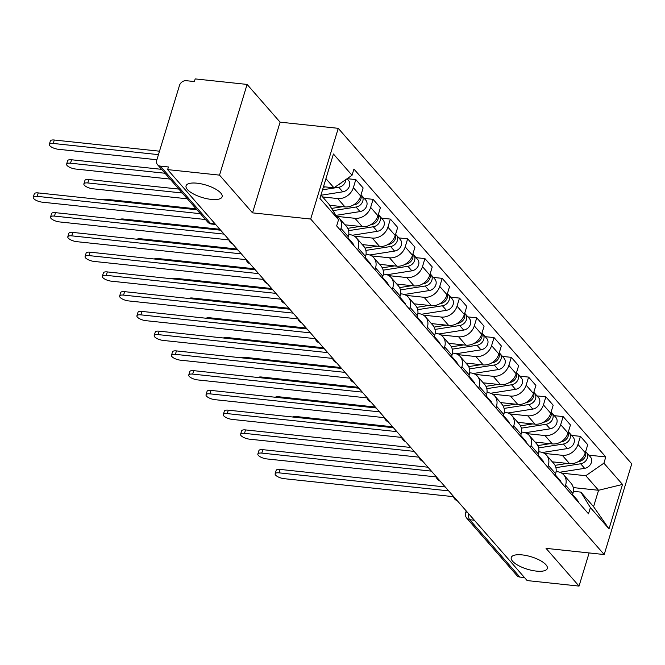 <?xml version="1.0" encoding="UTF-8"?>
<svg xmlns="http://www.w3.org/2000/svg" width="665" height="665" viewBox="0 0 665 665"><rect width="100%" height="100%" fill="white"/><g stroke="black" fill="none" stroke-linecap="round" stroke-linejoin="round"><path stroke-width="1" d="M211.187 199.392A18.844 6.509 16.9 0 1 186.067 185.809A18.844 6.509 16.9 0 1 197.015 183.191A18.844 6.509 16.9 0 1 222.135 196.774A18.844 6.509 16.9 0 1 211.187 199.392M536.364 571.102A18.844 6.509 16.9 0 1 511.244 557.519A18.844 6.509 16.9 0 1 522.191 554.901A18.844 6.509 16.9 0 1 547.312 568.484A18.844 6.509 16.9 0 1 536.364 571.102M247.089 84.422L219.533 175.128L167.638 169.617L527.145 580.578L579.04 586.089L546.04 548.359L604.194 554.543L631.75 463.838L338.252 128.328L280.09 122.152L247.089 84.422L195.194 78.911L194.388 81.554L186.308 80.698A5.894 4.838 -41.2 0 0 179.483 85.428L156.74 160.273A5.894 4.838 -41.2 0 0 157.53 164.704A5.894 4.838 -41.2 0 0 160.356 166.117L210.522 223.465A5.894 2.677 96.1 0 0 211.512 224.03L215.618 224.471M219.533 175.128L252.534 212.858L310.688 219.034L604.194 554.543M167.638 169.617L168.436 166.973L160.356 166.117M579.04 586.089L589.115 552.939M524.51 577.569L519.864 577.07A5.894 4.838 138.8 0 1 517.038 575.666L466.863 518.309A5.894 4.838 -41.2 0 0 469.69 519.722L519.864 577.07M552.324 461.826L569.589 463.663A13.549 11.122 -41.2 0 0 585.283 452.765L587.735 444.702L580.42 436.348L577.976 444.411A13.549 11.122 138.8 0 1 562.282 455.301L544.402 453.405M565.599 485.142L572.906 493.496A13.549 11.122 -41.2 0 0 571.11 483.297L563.804 474.943A13.549 11.122 138.8 0 1 565.599 485.142L565.042 486.98M572.906 493.496L572.349 495.342M571.584 435.409L580.42 436.348M556.098 471.568L557.303 471.701A13.549 11.122 138.8 0 1 563.804 474.943M535.042 442.075L552.316 443.912A13.549 11.122 -41.2 0 0 568.001 433.015L570.454 424.952L563.147 416.598L560.695 424.661A13.549 11.122 138.8 0 1 545.001 435.55L527.121 433.655M555.076 475.591L555.632 473.746A13.549 11.122 -41.2 0 0 553.829 463.547L546.522 455.193A13.549 11.122 138.8 0 1 548.326 465.392L547.761 467.229M554.302 415.658L563.147 416.598M538.816 451.818L540.022 451.951A13.549 11.122 138.8 0 1 546.522 455.193M517.769 422.325L535.034 424.162A13.549 11.122 -41.2 0 0 550.728 413.264L553.18 405.201L545.865 396.847L543.421 404.91A13.549 11.122 138.8 0 1 527.727 415.8L509.839 413.904M537.794 455.841L538.351 453.995A13.549 11.122 -41.2 0 0 536.555 443.796L529.24 435.442A13.549 11.122 138.8 0 1 531.044 445.641L530.487 447.479M537.029 395.908L545.865 396.847M521.543 432.067L522.748 432.2A13.549 11.122 138.8 0 1 529.24 435.442M500.487 402.574L517.761 404.411A13.549 11.122 -41.2 0 0 533.446 393.522L535.899 385.451L528.592 377.097L526.14 385.16A13.549 11.122 138.8 0 1 510.446 396.049L492.565 394.154M520.512 436.09L521.077 434.245A13.549 11.122 -41.2 0 0 519.274 424.046L511.967 415.692A13.549 11.122 138.8 0 1 513.762 425.891L513.205 427.728M519.747 376.157L528.592 377.097M504.261 412.317L505.467 412.45A13.549 11.122 138.8 0 1 511.967 415.692M483.214 382.824L500.479 384.661A13.549 11.122 -41.2 0 0 516.173 373.772L518.625 365.7L511.31 357.346L508.858 365.409A13.549 11.122 138.8 0 1 493.172 376.299L475.284 374.403M503.239 416.34L503.796 414.495A13.549 11.122 -41.2 0 0 502 404.295L494.685 395.941A13.549 11.122 138.8 0 1 496.489 406.14L495.932 407.978M502.474 356.407L511.31 357.346M486.988 392.566L488.185 392.699A13.549 11.122 138.8 0 1 494.685 395.941M465.932 363.073L483.206 364.91A13.549 11.122 -41.2 0 0 498.891 354.021L501.344 345.95L494.037 337.596L491.585 345.659A13.549 11.122 138.8 0 1 475.891 356.548L458.01 354.653M485.957 396.589L486.522 394.744A13.549 11.122 -41.2 0 0 484.719 384.545L477.412 376.191A13.549 11.122 138.8 0 1 479.207 386.39L478.65 388.227M485.192 336.656L494.037 337.596M469.706 372.816L470.911 372.949A13.549 11.122 138.8 0 1 477.412 376.191M448.659 343.323L465.924 345.16A13.549 11.122 -41.2 0 0 481.618 334.271L484.07 326.199L476.755 317.845L474.303 325.908A13.549 11.122 138.8 0 1 458.617 336.798L440.729 334.902M468.684 376.839L469.241 374.994A13.549 11.122 -41.2 0 0 467.445 364.794L460.13 356.44A13.549 11.122 138.8 0 1 461.934 366.639L461.369 368.476M467.919 316.906L476.755 317.845M452.433 353.065L453.63 353.198A13.549 11.122 138.8 0 1 460.13 356.44M431.377 323.572L448.642 325.409A13.549 11.122 -41.2 0 0 464.336 314.52L466.788 306.449L459.482 298.095L457.03 306.158A13.549 11.122 138.8 0 1 441.336 317.047L423.455 315.152M451.402 357.088L451.967 355.243A13.549 11.122 -41.2 0 0 450.163 345.044L442.857 336.69A13.549 11.122 138.8 0 1 444.652 346.889L444.095 348.726M450.637 297.155L459.482 298.095M435.151 333.323L436.356 333.448A13.549 11.122 138.8 0 1 442.857 336.69M414.104 303.822L431.369 305.659A13.549 11.122 -41.2 0 0 447.063 294.77L449.515 286.698L442.2 278.344L439.748 286.407A13.549 11.122 138.8 0 1 424.062 297.297L406.174 295.401M434.129 337.338L434.686 335.493A13.549 11.122 -41.2 0 0 432.89 325.301L425.575 316.939A13.549 11.122 138.8 0 1 427.379 327.138L426.814 328.984M433.356 277.405L442.2 278.344M417.878 313.572L419.075 313.697A13.549 11.122 138.8 0 1 425.575 316.939M396.822 284.071L414.087 285.908A13.549 11.122 -41.2 0 0 429.781 275.019L432.233 266.948L424.927 258.594L422.475 266.657A13.549 11.122 138.8 0 1 406.781 277.546L388.9 275.651M416.847 317.587L417.412 315.742A13.549 11.122 -41.2 0 0 415.608 305.551L408.302 297.188A13.549 11.122 138.8 0 1 410.097 307.388L409.54 309.233M416.082 257.654L424.927 258.594M400.596 293.822L401.801 293.947A13.549 11.122 138.8 0 1 408.302 297.188M379.54 264.321L396.814 266.158A13.549 11.122 -41.2 0 0 412.508 255.269L414.952 247.197L407.645 238.843L405.193 246.906A13.549 11.122 138.8 0 1 389.507 257.804L371.619 255.9M399.574 297.837L400.131 295.992A13.549 11.122 -41.2 0 0 398.335 285.8L391.02 277.438A13.549 11.122 138.8 0 1 392.824 287.637L392.259 289.483M398.8 237.904L407.645 238.843M383.314 274.071L384.52 274.196A13.549 11.122 138.8 0 1 391.02 277.438M362.267 244.57L379.532 246.407A13.549 11.122 -41.2 0 0 395.226 235.518L397.678 227.447L390.372 219.093L387.919 227.156A13.549 11.122 138.8 0 1 372.225 238.053L354.345 236.15M382.292 278.086L382.857 276.241A13.549 11.122 -41.2 0 0 381.053 266.05L373.747 257.688A13.549 11.122 138.8 0 1 375.542 267.887L374.985 269.732M381.527 218.153L390.372 219.093M366.041 254.321L367.246 254.446A13.549 11.122 138.8 0 1 373.747 257.688M344.985 224.82L362.259 226.657A13.549 11.122 -41.2 0 0 377.953 215.768L380.397 207.696L373.09 199.342L370.638 207.405A13.549 11.122 138.8 0 1 354.944 218.303L337.064 216.399M365.019 258.336L365.575 256.49A13.549 11.122 -41.2 0 0 363.78 246.299L356.465 237.937A13.549 11.122 138.8 0 1 358.269 248.136L357.704 249.982M364.245 198.403L373.09 199.342M348.759 234.57L349.965 234.695A13.549 11.122 138.8 0 1 356.465 237.937M329.632 205.277L344.977 206.906A13.549 11.122 -41.2 0 0 360.671 196.017L363.123 187.946L355.808 179.592L353.364 187.655A13.549 11.122 138.8 0 1 337.67 198.552L322.625 196.948M347.737 238.585L348.302 236.74A13.549 11.122 -41.2 0 0 346.498 226.549L339.192 218.187A13.549 11.122 138.8 0 1 340.987 228.386L340.43 230.231M347.138 178.669L355.808 179.592M336.216 215.934A13.549 11.122 138.8 0 1 339.192 218.187M573.23 487.586L598.558 490.28L585.815 475.716L561.676 473.156M573.371 491.319L580.836 492.117L593.571 506.672L598.558 490.28L622.507 484.444L609.007 528.866L590.404 507.603L580.836 492.117M320.962 195.053L328.976 204.213L338.543 219.699L336.656 225.917L588.508 513.812L590.404 507.603M338.543 219.699L319.932 198.428L333.431 154.006L352.043 175.269L333.963 187.821L325.941 178.652M585.815 475.716L603.895 463.173L605.782 456.955L353.93 169.06L352.043 175.269M603.895 463.173L622.507 484.444M338.252 128.328L310.688 219.034M280.09 122.152L252.534 212.858M323.498 186.707L333.963 187.821M588.857 455.159L605.782 456.955M609.007 528.866L593.571 506.672M572.432 495.068A7.365 6.043 138.8 0 1 572.582 495.608M448.675 490.878L279.076 472.857A6.775 2.336 -163.1 0 0 275.135 473.796L276.183 470.363A6.775 2.336 16.9 0 1 280.115 469.415L445.251 486.963M572.532 494.743A7.365 6.043 138.8 0 1 573.321 495.475A7.365 6.043 138.8 0 1 574.469 497.761M573.321 495.475L577.311 500.03A7.365 6.043 138.8 0 1 578.45 502.316M275.135 473.796A6.775 2.336 -163.1 0 0 284.171 478.684L453.522 496.672M555.915 467.661L580.653 463.779A7.365 6.043 -41.2 0 0 586.896 459.158A7.365 6.043 -41.2 0 0 586.422 452.366A7.365 6.043 -41.2 0 0 585.624 451.643M559.755 472.241L584.643 468.335A7.365 6.043 -41.2 0 0 590.886 463.713A7.365 6.043 -41.2 0 0 590.404 456.93L586.422 452.366M555.059 465.35L567.345 463.422M577.96 461.751L578.774 461.626A7.365 6.043 -41.2 0 0 585.533 451.959M292.592 416.997A6.775 2.336 16.9 0 1 296.191 416.531L392.591 426.772M555.159 475.317A7.365 6.043 138.8 0 1 555.308 475.857M431.394 471.128L261.794 453.106A6.775 2.336 -163.1 0 0 257.862 454.045L258.909 450.612A6.775 2.336 16.9 0 1 262.841 449.665L427.977 467.212M555.25 474.993A7.365 6.043 138.8 0 1 556.048 475.724A7.365 6.043 138.8 0 1 557.187 478.01M556.048 475.724L560.03 480.28A7.365 6.043 138.8 0 1 561.177 482.566M257.862 454.045A6.775 2.336 -163.1 0 0 266.889 458.933L436.248 476.921M537.877 455.567A7.365 6.043 138.8 0 1 538.027 456.107M414.12 451.377L244.521 433.356A6.775 2.336 -163.1 0 0 240.58 434.295L241.628 430.862A6.775 2.336 16.9 0 1 245.56 429.914L410.696 447.462M537.977 455.242A7.365 6.043 138.8 0 1 538.766 455.974A7.365 6.043 138.8 0 1 539.913 458.26M538.766 455.974L542.756 460.529A7.365 6.043 138.8 0 1 543.895 462.815M240.58 434.295A6.775 2.336 -163.1 0 0 249.616 439.183L418.967 457.171M538.633 447.911L563.38 444.029A7.365 6.043 -41.2 0 0 569.622 439.407A7.365 6.043 -41.2 0 0 569.14 432.616A7.365 6.043 -41.2 0 0 568.351 431.893M542.482 452.499L567.361 448.584A7.365 6.043 -41.2 0 0 573.604 443.962A7.365 6.043 -41.2 0 0 573.13 437.179L569.14 432.616M537.786 445.6L550.063 443.671M560.686 442.001L561.493 441.876A7.365 6.043 -41.2 0 0 568.251 432.208M275.318 397.246A6.775 2.336 16.9 0 1 278.909 396.781L375.318 407.022M521.36 428.16L546.098 424.278A7.365 6.043 -41.2 0 0 552.341 419.657A7.365 6.043 -41.2 0 0 551.867 412.865A7.365 6.043 -41.2 0 0 551.069 412.142M525.2 432.749L550.088 428.834A7.365 6.043 -41.2 0 0 556.331 424.212A7.365 6.043 -41.2 0 0 555.849 417.429L551.867 412.865M520.504 425.849L532.79 423.921M543.405 422.25L544.219 422.125A7.365 6.043 -41.2 0 0 550.977 412.458M258.037 377.496A6.775 2.336 16.9 0 1 261.628 377.03L358.036 387.271M520.595 435.816A7.365 6.043 138.8 0 1 520.745 436.356M396.839 431.627L227.239 413.605A6.775 2.336 -163.1 0 0 223.307 414.544L224.354 411.111A6.775 2.336 16.9 0 1 228.286 410.164L393.414 427.711M520.695 435.492A7.365 6.043 138.8 0 1 521.493 436.223A7.365 6.043 138.8 0 1 522.632 438.509M521.493 436.223L525.475 440.779A7.365 6.043 138.8 0 1 526.622 443.065M223.307 414.544A6.775 2.336 -163.1 0 0 232.334 419.432L401.693 437.42M503.322 416.066A7.365 6.043 138.8 0 1 503.471 416.606M379.565 411.876L209.965 393.855A6.775 2.336 -163.1 0 0 206.025 394.794L207.073 391.361A6.775 2.336 16.9 0 1 211.005 390.413L376.141 407.961M503.422 415.741A7.365 6.043 138.8 0 1 504.211 416.473A7.365 6.043 138.8 0 1 505.35 418.759M504.211 416.473L508.201 421.028A7.365 6.043 138.8 0 1 509.34 423.314M206.025 394.794A6.775 2.336 -163.1 0 0 215.053 399.682L384.412 417.67M486.04 396.315A7.365 6.043 138.8 0 1 486.19 396.855M362.284 392.126L192.684 374.104A6.775 2.336 -163.1 0 0 188.752 375.043L189.791 371.61A6.775 2.336 16.9 0 1 193.731 370.663L358.859 388.21M486.14 395.991A7.365 6.043 138.8 0 1 486.93 396.722A7.365 6.043 138.8 0 1 488.077 399.008M486.93 396.722L490.92 401.278A7.365 6.043 138.8 0 1 492.067 403.564M188.752 375.043A6.775 2.336 -163.1 0 0 197.779 379.931L367.138 397.919M504.078 408.418L528.825 404.528A7.365 6.043 -41.2 0 0 535.059 399.906A7.365 6.043 -41.2 0 0 534.585 393.115A7.365 6.043 -41.2 0 0 533.795 392.392M507.927 412.998L532.806 409.083A7.365 6.043 -41.2 0 0 539.049 404.461A7.365 6.043 -41.2 0 0 538.575 397.678L534.585 393.115M503.23 406.099L515.508 404.17M526.131 402.5L526.938 402.375A7.365 6.043 -41.2 0 0 533.696 392.707M240.763 357.745A6.775 2.336 16.9 0 1 244.354 357.28L340.763 367.521M486.805 388.668L511.543 384.777A7.365 6.043 -41.2 0 0 517.786 380.156A7.365 6.043 -41.2 0 0 517.312 373.364A7.365 6.043 -41.2 0 0 516.514 372.641M490.645 393.248L515.533 389.333A7.365 6.043 -41.2 0 0 521.776 384.711A7.365 6.043 -41.2 0 0 521.293 377.928L517.312 373.364M485.949 386.348L498.235 384.42M508.85 382.749L509.664 382.624A7.365 6.043 -41.2 0 0 516.414 372.957M223.482 337.995A6.775 2.336 16.9 0 1 227.073 337.529L323.481 347.77M469.523 368.917L494.27 365.027A7.365 6.043 -41.2 0 0 500.504 360.405A7.365 6.043 -41.2 0 0 500.03 353.614A7.365 6.043 -41.2 0 0 499.24 352.891M473.372 373.497L498.251 369.582A7.365 6.043 -41.2 0 0 504.494 364.96A7.365 6.043 -41.2 0 0 504.02 358.177L500.03 353.614M468.675 366.598L480.953 364.669M491.568 362.999L492.383 362.874A7.365 6.043 -41.2 0 0 499.141 353.206M206.208 318.244A6.775 2.336 16.9 0 1 209.799 317.779L306.208 328.02M468.767 376.565A7.365 6.043 138.8 0 1 468.916 377.105M345.01 372.375L175.402 354.354A6.775 2.336 -163.1 0 0 171.47 355.293L172.518 351.86A6.775 2.336 16.9 0 1 176.449 350.912L341.586 368.46M468.867 376.24A7.365 6.043 138.8 0 1 469.656 376.972A7.365 6.043 138.8 0 1 470.795 379.258M469.656 376.972L473.646 381.527A7.365 6.043 138.8 0 1 474.785 383.813M171.47 355.293A6.775 2.336 -163.1 0 0 180.498 360.181L349.857 378.169M452.25 349.167L476.988 345.276A7.365 6.043 -41.2 0 0 483.231 340.655A7.365 6.043 -41.2 0 0 482.748 333.863A7.365 6.043 -41.2 0 0 481.959 333.14M456.09 353.747L480.978 349.832A7.365 6.043 -41.2 0 0 487.221 345.21A7.365 6.043 -41.2 0 0 486.738 338.427L482.748 333.863M451.394 346.847L463.68 344.919M474.295 343.248L475.109 343.123A7.365 6.043 -41.2 0 0 481.859 333.456M188.927 298.494A6.775 2.336 16.9 0 1 192.518 298.028L288.926 308.269M451.485 356.814A7.365 6.043 138.8 0 1 451.635 357.354M327.729 352.625L158.129 334.603A6.775 2.336 -163.1 0 0 154.197 335.542L155.236 332.109A6.775 2.336 16.9 0 1 159.176 331.162L324.304 348.709M451.585 356.49A7.365 6.043 138.8 0 1 452.375 357.221A7.365 6.043 138.8 0 1 453.522 359.507M452.375 357.221L456.365 361.777A7.365 6.043 138.8 0 1 457.512 364.063M154.197 335.542A6.775 2.336 -163.1 0 0 163.224 340.43L332.583 358.418M434.968 329.416L459.714 325.526A7.365 6.043 -41.2 0 0 465.949 320.904A7.365 6.043 -41.2 0 0 465.475 314.113A7.365 6.043 -41.2 0 0 464.685 313.39M438.817 333.996L463.696 330.081A7.365 6.043 -41.2 0 0 469.939 325.459A7.365 6.043 -41.2 0 0 469.465 318.676L465.475 314.113M434.12 327.097L446.398 325.168M457.013 323.498L457.828 323.373A7.365 6.043 -41.2 0 0 464.586 313.705M171.653 278.743A6.775 2.336 16.9 0 1 175.244 278.278L271.653 288.519M434.212 337.064A7.365 6.043 138.8 0 1 434.361 337.604M310.455 332.874L140.847 314.853A6.775 2.336 -163.1 0 0 136.915 315.792L137.963 312.359A6.775 2.336 16.9 0 1 141.894 311.411L307.031 328.959M434.303 336.739A7.365 6.043 138.8 0 1 435.101 337.471A7.365 6.043 138.8 0 1 436.24 339.757M435.101 337.471L439.091 342.026A7.365 6.043 138.8 0 1 440.23 344.312M136.915 315.792A6.775 2.336 -163.1 0 0 145.943 320.68L315.301 338.668M417.695 309.666L442.433 305.775A7.365 6.043 -41.2 0 0 448.675 301.154A7.365 6.043 -41.2 0 0 448.193 294.362A7.365 6.043 -41.2 0 0 447.404 293.639M421.535 314.246L446.423 310.331A7.365 6.043 -41.2 0 0 452.657 305.709A7.365 6.043 -41.2 0 0 452.183 298.926L448.193 294.362M416.839 307.346L429.125 305.418M439.74 303.747L440.554 303.622A7.365 6.043 -41.2 0 0 447.304 293.955M154.371 258.993A6.775 2.336 16.9 0 1 157.962 258.527L254.371 268.768M416.93 317.313A7.365 6.043 138.8 0 1 417.08 317.853M293.174 313.124L123.574 295.102A6.775 2.336 -163.1 0 0 119.642 296.041L120.681 292.608A6.775 2.336 16.9 0 1 124.621 291.661L289.749 309.208M417.03 316.989A7.365 6.043 138.8 0 1 417.82 317.72A7.365 6.043 138.8 0 1 418.967 320.006M417.82 317.72L421.81 322.276A7.365 6.043 138.8 0 1 422.948 324.562M119.642 296.041A6.775 2.336 -163.1 0 0 128.669 300.929L298.028 318.917M400.413 289.915L425.159 286.025A7.365 6.043 -41.2 0 0 431.394 281.403A7.365 6.043 -41.2 0 0 430.92 274.612A7.365 6.043 -41.2 0 0 430.122 273.889M404.254 294.495L429.141 290.58A7.365 6.043 -41.2 0 0 435.384 285.958A7.365 6.043 -41.2 0 0 434.91 279.175L430.92 274.612M399.565 287.596L411.843 285.667M422.458 283.997L423.273 283.872A7.365 6.043 -41.2 0 0 430.031 274.204M137.098 239.25A6.775 2.336 16.9 0 1 140.689 238.777L237.097 249.018M399.657 297.563A7.365 6.043 138.8 0 1 399.806 298.103M275.892 293.373L106.292 275.352A6.775 2.336 -163.1 0 0 102.36 276.299L103.408 272.858A6.775 2.336 16.9 0 1 107.339 271.918L272.475 289.458M399.748 297.238A7.365 6.043 138.8 0 1 400.546 297.97A7.365 6.043 138.8 0 1 401.685 300.256M400.546 297.97L404.528 302.525A7.365 6.043 138.8 0 1 405.675 304.811M102.36 276.299A6.775 2.336 -163.1 0 0 111.388 281.179L280.746 299.167M383.14 270.165L407.878 266.274A7.365 6.043 -41.2 0 0 414.12 261.653A7.365 6.043 -41.2 0 0 413.638 254.861A7.365 6.043 -41.2 0 0 412.849 254.138M386.98 274.745L411.868 270.83A7.365 6.043 -41.2 0 0 418.102 266.208A7.365 6.043 -41.2 0 0 417.628 259.425L413.638 254.861M382.284 267.845L394.569 265.917M405.185 264.246L405.991 264.121A7.365 6.043 -41.2 0 0 412.749 254.454M119.816 219.5A6.775 2.336 16.9 0 1 123.407 219.026L219.816 229.267M382.375 277.812A7.365 6.043 138.8 0 1 382.525 278.352M258.619 273.623L89.019 255.601A6.775 2.336 -163.1 0 0 85.087 256.549L86.126 253.107A6.775 2.336 16.9 0 1 90.058 252.168L255.194 269.707M382.475 277.488A7.365 6.043 138.8 0 1 383.264 278.219A7.365 6.043 138.8 0 1 384.412 280.505M383.264 278.219L387.254 282.775A7.365 6.043 138.8 0 1 388.393 285.061M85.087 256.549A6.775 2.336 -163.1 0 0 94.114 261.428L263.473 279.416M365.858 250.414L390.596 246.524A7.365 6.043 -41.2 0 0 396.839 241.902A7.365 6.043 -41.2 0 0 396.365 235.111A7.365 6.043 -41.2 0 0 395.567 234.388M369.698 254.994L394.586 251.079A7.365 6.043 -41.2 0 0 400.829 246.457A7.365 6.043 -41.2 0 0 400.347 239.674L396.365 235.111M365.01 248.095L377.288 246.166M387.903 244.496L388.717 244.371A7.365 6.043 -41.2 0 0 395.476 234.703M102.543 199.749A6.775 2.336 16.9 0 1 106.134 199.276L196.133 208.835M365.102 258.062A7.365 6.043 138.8 0 1 365.251 258.602M241.337 253.872L71.737 235.851A6.775 2.336 -163.1 0 0 67.805 236.798L68.852 233.357A6.775 2.336 16.9 0 1 72.784 232.418L237.92 249.957M365.193 257.737A7.365 6.043 138.8 0 1 365.991 258.469A7.365 6.043 138.8 0 1 367.13 260.755M365.991 258.469L369.973 263.024A7.365 6.043 138.8 0 1 371.12 265.31M67.805 236.798A6.775 2.336 -163.1 0 0 76.832 241.678L246.191 259.666M348.585 230.664L373.323 226.773A7.365 6.043 -41.2 0 0 379.565 222.152A7.365 6.043 -41.2 0 0 379.083 215.369A7.365 6.043 -41.2 0 0 378.294 214.637M352.425 235.244L377.313 231.329A7.365 6.043 -41.2 0 0 383.547 226.707A7.365 6.043 -41.2 0 0 383.073 219.924L379.083 215.369M182.285 193L87.805 182.958A6.775 2.336 -163.1 0 0 83.873 183.906A6.775 2.336 -163.1 0 0 92.901 188.785L187.372 198.818M347.728 228.344L360.014 226.416M370.629 224.745L371.436 224.62A7.365 6.043 -41.2 0 0 378.194 214.953M83.873 183.906L84.921 180.464A6.775 2.336 16.9 0 1 88.852 179.525L178.86 189.084M347.82 238.311A7.365 6.043 138.8 0 1 347.97 238.851M224.063 234.122L54.463 216.1A6.775 2.336 -163.1 0 0 50.532 217.048L51.571 213.606A6.775 2.336 16.9 0 1 55.503 212.667L220.639 230.206M347.92 237.987A7.365 6.043 138.8 0 1 348.709 238.718A7.365 6.043 138.8 0 1 349.857 241.004M348.709 238.718L352.699 243.274A7.365 6.043 138.8 0 1 353.838 245.56M50.532 217.048A6.775 2.336 -163.1 0 0 59.559 221.927L228.918 239.915M332.957 210.647L356.041 207.023A7.365 6.043 -41.2 0 0 362.284 202.401A7.365 6.043 -41.2 0 0 361.81 195.618A7.365 6.043 -41.2 0 0 361.012 194.887M335.875 215.377L360.031 211.578A7.365 6.043 -41.2 0 0 366.274 206.956A7.365 6.043 -41.2 0 0 365.792 200.173L361.81 195.618M165.003 173.249L70.532 163.208A6.775 2.336 -163.1 0 0 66.6 164.155A6.775 2.336 -163.1 0 0 75.627 169.035L170.099 179.076M331.577 208.419L342.733 206.665M353.348 204.995L354.162 204.87A7.365 6.043 -41.2 0 0 360.92 195.202M66.6 164.155L67.639 160.714A6.775 2.336 16.9 0 1 71.579 159.775L161.578 169.334M200.381 213.689L37.182 196.35A6.775 2.336 -163.1 0 0 33.25 197.297L34.297 193.856A6.775 2.336 16.9 0 1 38.229 192.917L196.956 209.774M33.25 197.297A6.775 2.336 -163.1 0 0 42.277 202.177L205.477 219.517M322.55 189.824L338.768 187.272A7.365 6.043 -41.2 0 0 345.808 179.6M321.12 195.227L342.749 191.828A7.365 6.043 -41.2 0 0 348.992 187.206A7.365 6.043 -41.2 0 0 348.518 180.423L347.047 178.735M158.453 154.637L53.25 143.457A6.775 2.336 -163.1 0 0 49.318 144.405A6.775 2.336 -163.1 0 0 58.345 149.284L156.898 159.758M323.331 187.247L325.459 186.915M338.46 184.695A7.365 6.043 -41.2 0 0 341.868 182.326M49.318 144.405L50.365 140.963A6.775 2.336 16.9 0 1 54.297 140.024L159.5 151.196M337.67 198.552L344.977 206.906M354.944 218.303L362.259 226.657M372.225 238.053L379.532 246.407M389.507 257.804L396.814 266.158M406.781 277.546L414.087 285.908M424.062 297.297L431.369 305.659M441.336 317.047L448.642 325.409M458.617 336.798L465.924 345.16M475.891 356.548L483.206 364.91M493.172 376.299L500.479 384.661M510.446 396.049L517.761 404.411M527.727 415.8L535.034 424.162M545.001 435.55L552.316 443.912M562.282 455.301L569.589 463.663M358.269 248.136L365.575 256.49M375.542 267.887L382.857 276.241M392.824 287.637L400.131 295.992M410.097 307.388L417.412 315.742M427.379 327.138L434.686 335.493M444.652 346.889L451.967 355.243M461.934 366.639L469.241 374.994M479.207 386.39L486.522 394.744M496.489 406.14L503.796 414.495M513.762 425.891L521.077 434.245M531.044 445.641L538.351 453.995M548.326 465.392L555.632 473.746M340.987 228.386L348.302 236.74M370.638 207.405L377.953 215.768M387.919 227.156L395.226 235.518M405.193 246.906L412.508 255.269M422.475 266.657L429.781 275.019M439.748 286.407L447.063 294.77M457.03 306.158L464.336 314.52M474.303 325.908L481.618 334.271M491.585 345.659L498.891 354.021M508.858 365.409L516.173 373.772M526.14 385.16L533.446 393.522M543.421 404.91L550.728 413.264M560.695 424.661L568.001 433.015M577.976 444.411L585.283 452.765M353.364 187.655L360.671 196.017M468.684 513.746A5.894 2.677 96.1 0 0 469.69 519.722L474.345 520.213M215.177 223.955L210.522 223.465A5.894 4.838 -41.2 0 1 207.696 222.052A5.894 5.894 0 0 0 211.512 224.03M466.863 518.309A5.894 5.894 0 0 1 465.666 512.723A5.894 2.037 16.9 0 1 467.071 511.909M279.076 472.857L280.115 469.415M580.653 463.779L584.643 468.335M296.191 416.531L295.933 417.354M261.794 453.106L262.841 449.665M244.521 433.356L245.56 429.914M563.38 444.029L567.361 448.584M278.909 396.781L278.66 397.603M546.098 424.278L550.088 428.834M261.628 377.03L261.378 377.853M227.239 413.605L228.286 410.164M209.965 393.855L211.005 390.413M192.684 374.104L193.731 370.663M528.825 404.528L532.806 409.083M244.354 357.28L244.105 358.103M511.543 384.777L515.533 389.333M227.073 337.529L226.823 338.352M494.27 365.027L498.251 369.582M209.799 317.779L209.55 318.601M175.402 354.354L176.449 350.912M476.988 345.276L480.978 349.832M192.518 298.028L192.268 298.851M158.129 334.603L159.176 331.162M459.714 325.526L463.696 330.081M175.244 278.278L174.995 279.101M140.847 314.853L141.894 311.411M442.433 305.775L446.423 310.331M157.962 258.527L157.713 259.35M123.574 295.102L124.621 291.661M425.159 286.025L429.141 290.58M140.689 238.777L140.431 239.6M106.292 275.352L107.339 271.918M407.878 266.274L411.868 270.83M123.407 219.026L123.158 219.849M89.019 255.601L90.058 252.168M390.596 246.524L394.586 251.079M106.134 199.276L105.876 200.099M71.737 235.851L72.784 232.418M373.323 226.773L377.313 231.329M88.852 179.525L87.805 182.958M54.463 216.1L55.503 212.667M356.041 207.023L360.031 211.578M71.579 159.775L70.532 163.208M37.182 196.35L38.229 192.917M338.768 187.272L342.749 191.828M54.297 140.024L53.25 143.457M453.455 496.339A5.894 5.894 0 0 0 457.379 500.828M436.174 476.589A5.894 5.894 0 0 0 440.097 481.078M418.892 456.838A5.894 5.894 0 0 0 422.824 461.327M401.618 437.088A5.894 5.894 0 0 0 405.542 441.577M384.337 417.337A5.894 5.894 0 0 0 388.269 421.826M367.063 397.587A5.894 5.894 0 0 0 370.987 402.076M349.782 377.836A5.894 5.894 0 0 0 353.714 382.325M332.508 358.086A5.894 5.894 0 0 0 336.432 362.575M315.227 338.335A5.894 5.894 0 0 0 319.158 342.824M297.953 318.585A5.894 5.894 0 0 0 301.877 323.074M280.672 298.834A5.894 5.894 0 0 0 284.603 303.323M263.398 279.084A5.894 5.894 0 0 0 267.322 283.573M246.117 259.333A5.894 5.894 0 0 0 250.04 263.822M228.843 239.583A5.894 5.894 0 0 0 232.767 244.072M207.696 222.052L157.53 164.704M465.666 512.723L466.207 510.92"/></g></svg>
